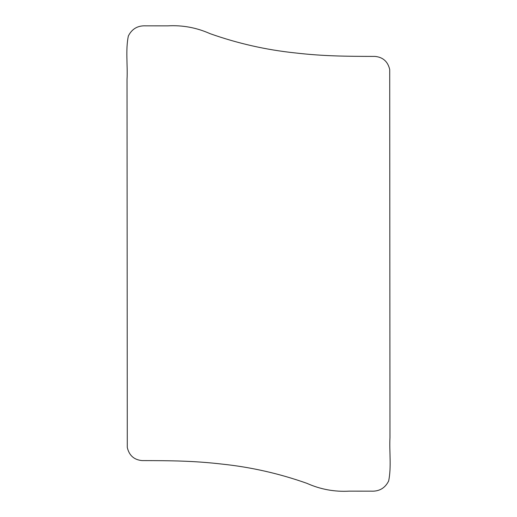 <?xml version="1.0" encoding="UTF-8"?>
<svg xmlns="http://www.w3.org/2000/svg" width="517" height="517" viewBox="0 0 517 517"><rect width="100%" height="100%" fill="white"/><g stroke="black" fill="none" stroke-linecap="round" stroke-linejoin="round"><path stroke-width="0.78" d="M374.851 56.405C346.17 56.359 323.377 56.211 294.748 52.876C265.867 49.832 237.652 43.428 210.089 33.67C196.563 27.627 182.436 25.029 167.708 25.863L145.93 25.85C137.793 25.43 131.925 28.836 128.326 36.061C125.476 50.194 127.777 65.058 127.033 79.418L127.285 447.457C129.166 455.509 134.123 459.884 142.156 460.595C170.83 460.641 193.623 460.789 222.252 464.124C251.133 467.168 279.348 473.572 306.911 483.33C320.437 489.373 334.564 491.971 349.292 491.137L371.07 491.15C379.207 491.57 385.075 488.164 388.674 480.939C391.524 466.806 389.223 451.942 389.967 437.582L389.715 69.543C387.834 61.491 382.877 57.116 374.851 56.405"/></g></svg>
